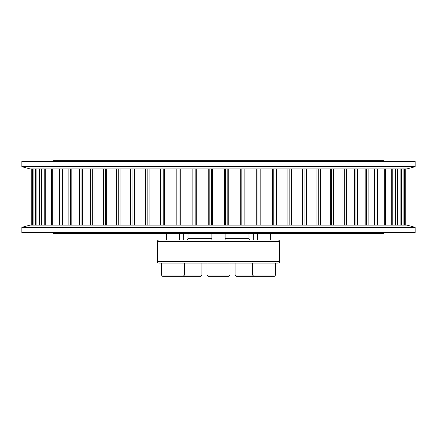 <?xml version="1.0" encoding="UTF-8"?>
<svg xmlns="http://www.w3.org/2000/svg" width="437" height="437" viewBox="0 0 437 437"><rect width="100%" height="100%" fill="white"/><g stroke="black" fill="none" stroke-linecap="round" stroke-linejoin="round"><path stroke-width="0.66" d="M383.752 161.422L383.752 160.663L53.248 160.663L53.248 161.422M53.248 232.61L53.248 233.374L383.752 233.374L383.752 232.61M31.153 225.11L31.153 168.922L31.153 225.11M32.469 225.11L32.469 168.922L32.48 225.11M35.2 225.11L35.2 168.922M39.314 225.11L39.314 168.922M44.782 225.11L44.782 168.922M51.566 225.11L51.566 168.922M59.618 225.11L59.618 168.922M68.866 225.11L68.866 168.922M79.244 225.11L79.244 168.922M90.678 225.11L90.678 168.922M103.077 225.11L103.077 168.922M116.346 225.11L116.346 168.922M130.384 225.11L130.384 168.922M145.089 225.11L145.089 168.922M160.341 225.11L160.341 168.922M176.029 225.11L176.029 168.922M192.034 225.11L192.034 168.922M208.231 225.11L208.231 168.922M184.878 239.984L195.787 239.984L182.895 239.984L183.72 239.984L183.72 233.374M225.11 233.374L225.11 239.984L211.066 239.984L211.89 239.984L211.89 233.374M187.97 236.679L187.97 238.662A1.322 1.322 0 0 1 186.648 239.984M249.03 236.679L249.03 238.662L225.11 238.662M248.964 236.679L248.964 233.374M188.036 233.374L188.036 236.679M157.358 261.468A1.655 1.655 0 0 0 159.008 263.118L277.992 263.118A1.655 1.655 0 0 0 279.642 261.468L157.358 261.468L157.358 241.634A1.655 1.655 0 0 1 159.008 239.984L277.992 239.984A1.655 1.655 0 0 1 279.642 241.634L279.642 261.468M250.352 239.984A1.322 1.322 0 0 1 249.03 238.662M254.105 239.984L252.122 239.984M180.361 239.984L165.486 239.984M206.93 275.015L230.07 275.015L228.748 276.337L208.252 276.337L206.93 275.015L206.93 263.118M230.07 275.015L230.07 263.118M201.899 275.015L200.578 276.337L162.679 276.337L161.357 275.015L201.899 275.015L201.899 263.118M161.357 275.015L161.357 263.118L176.499 263.118M275.643 275.015L274.321 276.337L236.422 276.337L235.101 275.015L275.643 275.015L275.643 263.118M415.15 227.322L21.85 227.322L21.85 232.61L415.15 232.61L415.15 227.322L406.885 225.11L30.115 225.11L21.85 227.322M21.85 166.71L415.15 166.71L415.15 161.422L21.85 161.422L21.85 166.71L30.115 168.922L406.885 168.922L415.15 166.71M228.77 225.11L228.77 168.922L228.77 225.11M244.96 225.11L244.96 168.922L244.966 225.11M260.949 225.11L260.949 168.922M256.781 225.11L256.781 168.922L256.781 225.11M211.47 225.11L211.47 168.922M212.497 225.11L212.497 168.922M209.176 225.11L209.176 168.922M196.273 225.11L196.273 168.922M195.17 225.11L195.17 168.922M192.892 225.11L192.892 168.922M180.219 225.11L180.219 168.922M179.044 225.11L179.044 168.922M176.799 225.11L176.799 168.922M164.454 225.11L164.454 168.922M163.22 225.11L163.22 168.922M161.029 225.11L161.029 168.922M149.099 225.11L149.099 168.922M147.821 225.11L147.821 168.922M145.696 225.11L145.696 168.922M134.274 225.11L134.274 168.922M132.952 225.11L132.952 168.922M130.914 225.11L130.914 168.922M120.093 225.11L120.093 168.922M118.738 225.11L118.738 168.922M116.799 225.11L116.799 168.922M106.655 225.11L106.655 168.922M105.284 225.11L105.284 168.922M103.46 225.11L103.46 168.922M94.075 225.11L94.075 168.922M92.693 225.11L92.693 168.922M90.994 225.11L90.994 168.922M82.435 225.11L82.435 168.922M81.058 225.11L81.058 168.922M79.501 225.11L79.501 168.922M71.837 225.11L71.837 168.922M70.466 225.11L70.466 168.922M69.068 225.11L69.068 168.922M62.349 225.11L62.349 168.922M61.005 225.11L61.005 168.922M59.765 225.11L59.765 168.922M54.051 225.11L54.051 168.922M52.74 225.11L52.74 168.922M51.675 225.11L51.675 168.922M47.01 225.11L47.01 168.922M45.738 225.11L45.738 168.922M44.858 225.11L44.858 168.922M41.269 225.11L41.269 168.922M40.046 225.11L40.046 168.922M39.357 225.11L39.357 168.922M36.877 225.11L36.877 168.922M35.719 225.11L35.719 168.922M35.222 225.11L35.222 168.922M33.867 225.11L33.867 168.922M32.78 225.11L32.78 168.922M32.267 225.11L32.267 168.922M31.251 225.11L31.251 168.922M405.847 225.11L405.847 168.922L405.847 225.11M405.749 225.11L405.749 168.922M404.733 225.11L404.733 168.922M404.52 225.11L404.52 168.922L404.531 225.11M404.22 225.11L404.22 168.922M403.132 225.11L403.132 168.922M401.778 225.11L401.778 168.922M401.281 225.11L401.281 168.922M400.123 225.11L400.123 168.922M397.643 225.11L397.643 168.922M396.954 225.11L396.954 168.922M395.731 225.11L395.731 168.922M392.142 225.11L392.142 168.922M391.262 225.11L391.262 168.922M389.99 225.11L389.99 168.922M385.325 225.11L385.325 168.922M384.26 225.11L384.26 168.922M382.949 225.11L382.949 168.922M377.235 225.11L377.235 168.922M375.995 225.11L375.995 168.922M374.651 225.11L374.651 168.922M367.932 225.11L367.932 168.922M366.534 225.11L366.534 168.922M365.163 225.11L365.163 168.922M357.499 225.11L357.499 168.922M355.942 225.11L355.942 168.922M354.565 225.11L354.565 168.922M346.006 225.11L346.006 168.922M344.307 225.11L344.307 168.922M342.925 225.11L342.925 168.922M333.54 225.11L333.54 168.922M331.716 225.11L331.716 168.922M330.345 225.11L330.345 168.922M320.201 225.11L320.201 168.922M318.262 225.11L318.262 168.922M316.907 225.11L316.907 168.922M306.086 225.11L306.086 168.922M304.048 225.11L304.048 168.922M302.726 225.11L302.726 168.922M291.304 225.11L291.304 168.922M289.179 225.11L289.179 168.922M287.901 225.11L287.901 168.922M275.971 225.11L275.971 168.922M273.781 225.11L273.781 168.922M272.546 225.11L272.546 168.922M260.201 225.11L260.201 168.922M257.956 225.11L257.956 168.922M244.108 225.11L244.108 168.922M241.83 225.11L241.83 168.922M240.727 225.11L240.727 168.922M227.824 225.11L227.824 168.922M225.53 225.11L225.53 168.922M224.503 225.11L224.503 168.922M211.89 238.662L187.97 238.662M279.642 241.634L157.358 241.634M401.8 225.11L401.8 168.922M397.686 225.11L397.686 168.922M392.218 225.11L392.218 168.922M385.434 225.11L385.434 168.922M377.382 225.11L377.382 168.922M368.134 225.11L368.134 168.922M357.756 225.11L357.756 168.922M346.322 225.11L346.322 168.922M333.923 225.11L333.923 168.922M320.654 225.11L320.654 168.922M306.616 225.11L306.616 168.922M291.911 225.11L291.911 168.922M276.659 225.11L276.659 168.922M260.971 225.11L260.971 168.922M179.531 239.984L179.531 233.374M183.169 276.337L184.49 275.015L184.49 263.118M166.311 239.984L166.311 233.374M235.101 275.015L235.101 263.118M253.28 239.984L253.28 233.374M257.469 239.984L257.469 233.374M253.831 276.337L252.51 275.015L252.51 263.118M270.689 239.984L270.689 233.374"/></g></svg>
